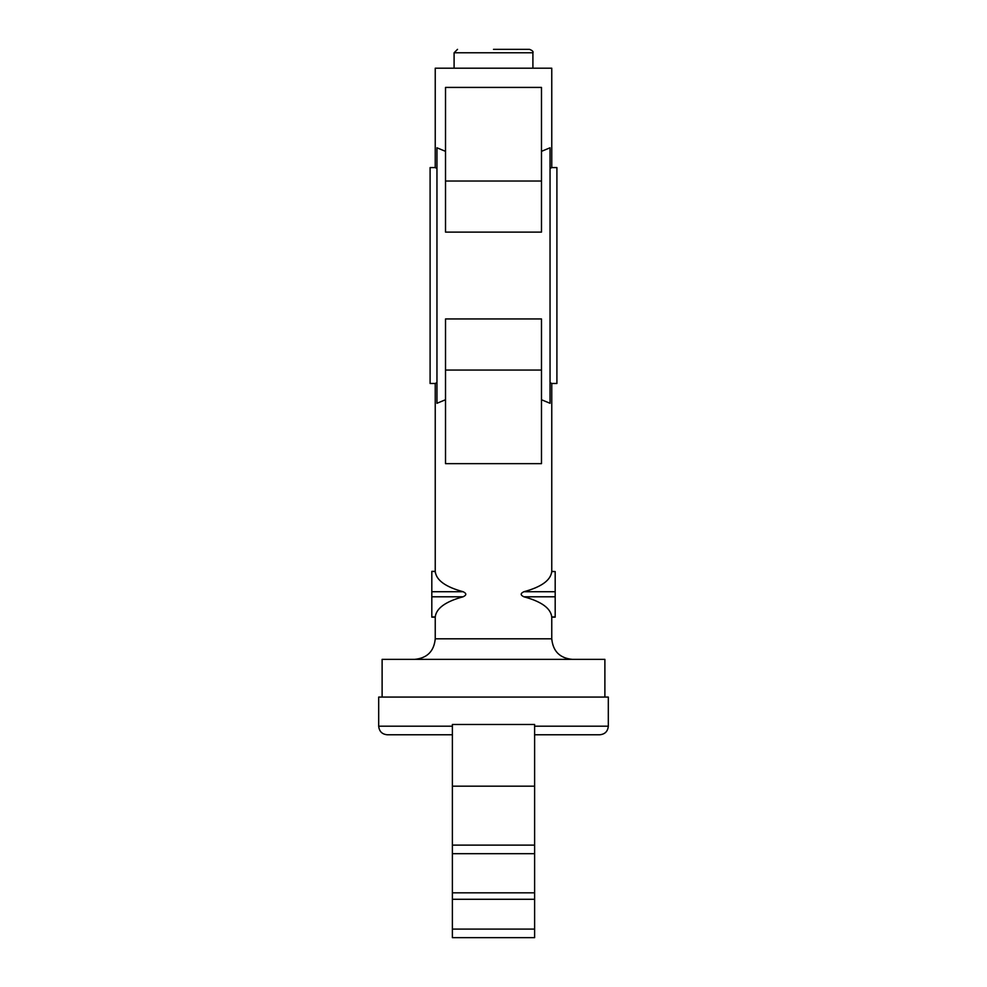 <?xml version="1.0" encoding="UTF-8"?>
<svg xmlns="http://www.w3.org/2000/svg" width="987" height="987" viewBox="0 0 987 987"><rect width="100%" height="100%" fill="white"/><g stroke="black" fill="none" stroke-linecap="round" stroke-linejoin="round"><path stroke-width="1.48" d="M493.5 49.35L529.488 49.35L493.5 49.35M541.481 151.344L550.043 147.791L550.043 403.288L541.481 399.735M550.043 168.506L551.758 167.58L551.758 68.202L435.242 68.202L435.242 167.58L436.957 168.506M431.812 571.572L431.812 591.719L463.1 591.719C445.569 586.969 436.279 580.245 435.255 571.572L431.812 571.362L435.242 571.362L435.242 383.487L436.957 382.574M435.242 167.58L430.098 167.58L430.098 383.487L435.242 383.487M387.262 734.772L452.379 734.772L387.262 734.772C382.055 734.254 379.205 731.404 378.687 726.198L378.687 697.069L608.313 697.069L608.313 726.198L534.621 726.198M604.883 697.069L604.883 659.365L382.117 659.365L382.117 697.069M551.758 167.58L556.902 167.58L556.902 383.487L551.758 383.487L550.043 382.574M529.414 590.14L523.912 591.719C541.431 586.969 550.721 580.245 551.745 571.572L555.188 571.572L555.188 617.146L551.758 617.146L551.758 638.811L435.242 638.811C434.021 651.297 427.161 658.156 414.676 659.365M555.188 616.937L551.745 616.937C550.721 608.263 541.431 601.552 523.9 596.79C520.309 595.099 520.309 593.409 523.9 591.719L555.188 591.719M445.519 151.344L436.957 147.791L436.957 403.288L445.519 399.735M445.519 370.051L445.519 318.949L541.481 318.949L541.481 463.656L445.519 463.656L445.519 370.051L541.481 370.051M445.519 181.028L445.519 232.118L541.481 232.118L541.481 87.424L445.519 87.424L445.519 181.028L541.481 181.028M608.313 726.198C607.795 731.404 604.945 734.254 599.738 734.772L534.621 734.772M551.758 383.487L551.758 571.362L555.188 571.572M431.812 591.719L431.812 617.146L435.242 617.146L435.242 638.811M463.1 591.719C466.691 593.409 466.691 595.099 463.1 596.79C445.569 601.552 436.279 608.263 435.255 616.937L431.812 616.937M452.379 929.088L452.379 937.65L534.621 937.65L534.621 929.088L452.379 929.088L452.379 899.268L534.621 899.268L534.621 929.088M452.379 786.17L534.621 786.17L534.621 724.483L452.379 724.483L452.379 899.268M534.621 786.17L534.621 892.828L452.379 892.828L534.621 892.828L534.621 899.268M534.621 845.119L452.379 845.119M534.621 853.681L452.379 853.681M532.906 68.202L532.906 52.78L454.094 52.78L457.512 49.35M452.379 726.198L378.687 726.198M555.188 596.79L523.9 596.79M463.1 596.79L431.812 596.79M532.906 52.78C533.535 51.62 532.4 50.473 529.488 49.35M454.094 68.202L454.094 52.78M551.758 638.811C552.979 651.297 559.839 658.156 572.324 659.365"/></g></svg>
